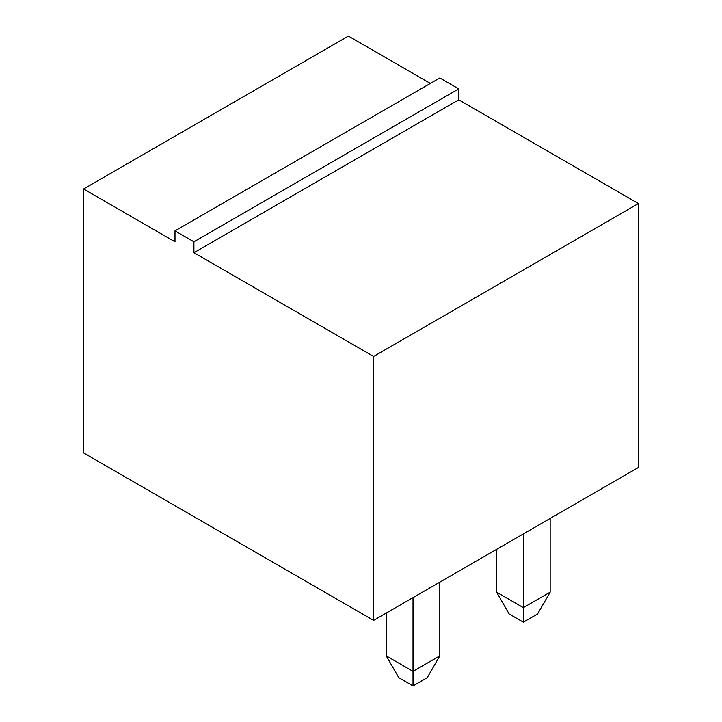 <?xml version="1.0" encoding="UTF-8"?>
<svg xmlns="http://www.w3.org/2000/svg" width="722" height="722" viewBox="0 0 722 722"><rect width="100%" height="100%" fill="white"/><g stroke="black" fill="none" stroke-linecap="round" stroke-linejoin="round"><path stroke-width="1.08" d="M638.428 203.55L638.428 467.477L373.608 620.369L373.608 356.442L638.428 203.55L458.732 99.807L458.732 88.887L439.815 77.967L174.995 230.859L174.995 241.78L83.571 188.993L348.392 36.1L430.357 83.427M373.608 356.442L193.911 252.7L193.911 241.78L174.995 230.859M458.732 99.807L193.911 252.7M373.608 620.369L83.571 452.92L83.571 188.993M458.732 88.887L193.911 241.78M413.02 597.617L413.02 671.343L386.225 655.865L386.225 613.095M439.815 582.149L439.815 655.865L413.02 671.343L413.02 685.9L398.833 677.705L386.225 655.865M523.36 533.919L523.36 607.635L496.565 592.157L496.565 549.388M550.155 518.441L550.155 592.157L523.36 607.635L523.36 622.193L509.172 614.007L496.565 592.157M413.02 685.9L427.207 677.705L439.815 655.865M523.36 622.193L537.547 614.007L550.155 592.157"/></g></svg>

